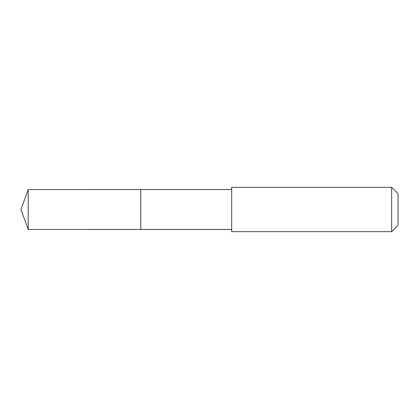 <?xml version="1.0" encoding="UTF-8"?>
<svg xmlns="http://www.w3.org/2000/svg" width="419" height="419" viewBox="0 0 419 419"><rect width="100%" height="100%" fill="white"/><g stroke="black" fill="none" stroke-linecap="round" stroke-linejoin="round"><path stroke-width="0.31" stroke-dasharray="2.1 1.57" d="M140.737 189.54L140.737 229.46L140.737 189.54M28.214 229.465L28.214 189.535M231.681 229.46L231.681 189.54M231.681 231.681L231.681 187.319M391.645 231.681L391.645 187.319M398.05 225.281L398.05 193.719"/><path stroke-width="0.63" d="M140.737 206.337L140.737 189.54L28.214 189.535L28.214 229.465L140.737 229.46L140.737 189.54L231.681 189.54L231.681 229.46L140.737 229.46L140.737 206.337M231.681 187.319L231.681 231.681L391.645 231.681L391.645 187.319L231.681 187.319L231.681 189.54M391.645 187.319L398.05 193.719L398.05 225.281L391.645 231.681M140.737 229.46L28.214 229.465L20.95 209.5L28.214 229.465M20.95 209.5L28.214 189.535M231.681 229.46L231.681 231.681"/></g></svg>
